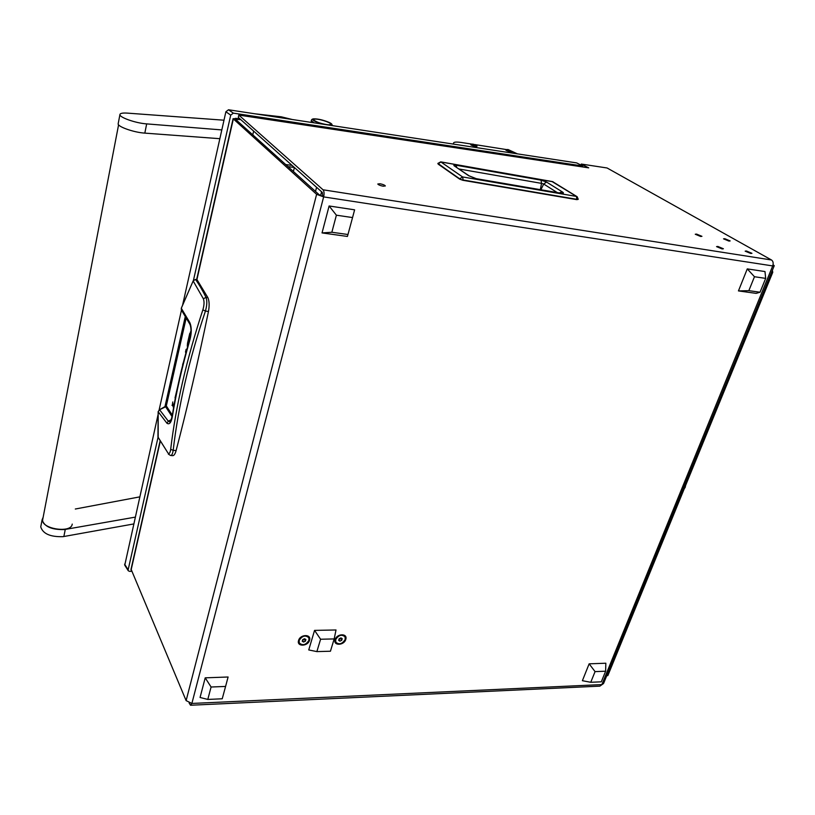 <?xml version="1.0" encoding="UTF-8"?>
<svg xmlns="http://www.w3.org/2000/svg" width="815" height="815" viewBox="0 0 815 815"><rect width="100%" height="100%" fill="white"/><g stroke="black" fill="none" stroke-linecap="round" stroke-linejoin="round"><path stroke-width="1.22" d="M697.487 234.638L700.411 235.841L697.487 234.638M700.656 236.482L701.949 236.319L696.55 234.088L695.256 234.241L700.656 236.482L701.949 236.319L696.55 234.088L695.256 234.241L700.656 236.482M725.707 239.233L728.63 240.445L725.707 239.233M728.936 241.067L730.148 240.924L724.749 238.693L723.526 238.836L728.936 241.067L730.148 240.924L724.749 238.693L723.526 238.836L728.936 241.067M747.375 251.55L750.401 252.813L747.375 251.55M750.747 253.465L751.96 253.302L746.377 250.989L745.165 251.152L750.747 253.465L751.96 253.302L746.377 250.989L745.165 251.152L750.747 253.465M718.81 247.016L721.835 248.28L718.81 247.016M722.131 248.942L723.404 248.769L717.832 246.446L716.548 246.619L722.131 248.942L723.404 248.769L717.832 246.446L716.548 246.619L722.131 248.942M309.537 640.254C311.707 633.897 300.185 634.121 298.565 640.498C296.456 646.876 307.938 646.57 309.537 640.254M345.764 639.418C347.974 633.143 336.789 633.367 335.108 639.663C332.948 645.938 344.103 645.653 345.764 639.418M380.024 183.752L377.793 184.007C378.425 184.873 380.208 185.606 383.121 186.207L385.342 185.952C384.711 185.087 382.938 184.353 380.024 183.752M240.771 119.622L235.555 119.316L319.134 194.704L323.647 196.894C324.36 193.552 324.156 191.189 323.025 189.783L771.499 259.985L607.083 167.982L581.299 164.049L588.695 167.849L257.183 117.859M773.068 264.732L774.25 265.7L772.702 265.924L323.647 196.894L191.882 703.447L186.126 700.625L131.052 569.145M322.648 195.987L322.343 192.442L238.296 117.401L238.826 115.088L323.025 189.783M774.168 265.894L603.558 683.51L599.881 686.138L190.802 705.23M189.131 703.029L190.527 705.24L191.882 703.447L601.867 684.59L772.702 265.924C773.588 263.235 773.18 261.258 771.499 259.985M238.826 115.088L258.141 118.002M581.299 164.049L580.942 165.109M240.048 118.97L235.81 118.338L233.345 118.919L316.617 194.316L323.647 196.894M588.073 167.656L588.695 167.849M252.772 134.842L253.638 131.103M459.64 179.086L437.899 163.357M462.951 180.298L576.837 199.644L576.47 196.435L577.132 196.7L578.222 199.237L577.091 199.359L463.144 180.003L462.604 176.947L459.619 178.821L462.9 180.298L459.64 178.77L438.124 163.754L441.007 161.981L552.55 181.602L577 196.619M540.335 189.6L541.527 183.375L541.058 180.156L546.549 182.051L543.697 184.037L557.083 192.462M546.549 182.051L562.014 191.719C564.021 192.951 563.858 193.471 561.525 193.298L476.337 178.689L468.493 175.612L454.291 165.893C453.323 165.129 453.914 164.905 456.064 165.221L456.685 167.33M454.291 165.893L469.155 175.867M468.493 175.612L475.756 178.577M476.337 178.689L560.852 193.186M561.525 193.298L562.055 193.226L561.525 193.298M562.014 191.719L559.559 192.89M459.151 169.011L541.527 183.375L543.697 184.037L540.905 189.691M606.788 675.604L607.858 675.564L772.763 272.291L771.622 272.118M607.858 675.564L606.706 675.808M772.355 270.315L772.763 272.291M211.085 687.014L207.794 699.433L200.062 697.477L205.217 677.836L211.085 687.014L225.582 686.434L222.23 698.781L207.794 699.433M225.582 686.434L228.098 677L205.217 677.836M347.964 234.506L352.549 217.574L336.391 215.191L331.858 232.255L322.037 232.917L347.404 236.442L347.964 234.506L331.858 232.255M352.549 217.574L354.617 209.822L329.107 205.981L322.037 232.917M329.107 205.981L336.391 215.191M595.062 671.621L590.753 682.287L582.389 680.698L589.143 663.828L595.062 671.621L605.627 671.203L601.297 681.819L590.753 682.287M605.627 671.203L605.84 663.227L589.143 663.828M760.028 292.228L765.682 278.384L754.466 276.733L748.842 290.67L738.451 290.914L756.126 293.369L760.028 292.228L748.842 290.67M765.682 278.384L764.99 271.558L747.274 268.889L738.451 290.914M747.274 268.889L754.466 276.733M233.345 118.919L196.935 279.535L207.886 297.638C209.323 301.03 209.516 305.656 208.467 311.503C198.096 361.422 187.318 407.775 176.111 450.573C175.113 454.138 173.911 455.829 172.515 455.636L170.885 455.504M176.111 450.573L173.177 450.328C172.607 453.914 171.741 455.636 170.569 455.483L168.308 454.067M208.467 311.503L205.441 311.055C197.128 335.749 190.303 359.69 184.964 382.856C179.646 406.033 175.724 428.517 173.177 450.328L170.681 449.34C170.111 453.089 169.184 454.281 167.9 452.906L157.937 436.942M207.886 297.638L206.012 297.353C207.244 300.704 207.061 305.268 205.441 311.055L202.864 309.863C186.554 359.435 175.826 405.931 170.681 449.34M196.986 279.565L195.549 279.484C199.084 284.466 202.568 290.415 206.012 297.353L203.363 298.789C204.402 301.54 204.239 305.228 202.864 309.863M175.378 397.924L174.868 400.583M175.031 397.893L177.436 387.706M173.595 407.592L173.045 406.634L173.666 403.945L174.104 404.709M173.045 406.634L173.758 406.685M172.79 401.958L172.24 405.544L172.79 401.958M185.922 352.793L185.484 352.111L186.095 352.162M185.484 352.111L186.126 349.319L186.655 350.134M182.611 364.672L183.436 362.186M188.611 343.217L187.542 343.115L187.297 345.855L187.837 345.906M187.542 343.115L189.732 333.518L190.954 331.95M190.965 331.674L190.415 331.899M190.679 334.843L188.836 342.453M187.511 347.078L187.297 345.855M180.37 374.594L181.521 369.796M195.356 279.474L193.155 280.951L203.363 298.789M193.196 280.859L195.468 279.443L196.924 279.525M181.511 310.169L181.287 308.213L193.155 280.951L181.348 308.162M158.181 437.859L158.171 411.595M167.9 452.906L157.947 437.085L158.161 411.748L159.506 409.802M171.282 419.674L168.308 421.161L159.587 409.762L165.547 406.817M172.087 416.648L165.639 406.767L166.352 405.768M189.895 324.238L181.348 309.924L181.307 308.274L189.824 322.618C191.719 327.192 191.729 332.978 189.875 339.987L189.661 339.631C181.857 366.2 176.03 391.709 172.169 416.139L172.352 416.577C176.274 392.198 182.122 366.669 189.875 339.987M186.207 317.758L166.301 405.86L159.516 409.711L158.141 411.697L166.932 423.23C169.398 424.9 171.201 422.679 172.352 416.577M189.691 339.519L189.661 339.631C191.362 332.673 191.403 327.477 189.773 324.024L189.824 322.618M172.199 415.956L172.169 416.139C170.763 421.131 169.978 423.036 169.815 421.844L168.308 421.161L166.932 423.23M320.59 639.235L316.872 651.603L308.742 649.942L314.549 630.392L320.59 639.235L334.181 638.929L330.432 651.226L316.872 651.603M334.181 638.929L336.014 629.975L314.549 630.392M684.315 488.572L685.17 486.484M308.6 637.361L308.6 637.361C305.177 634.457 301.947 635.374 298.932 640.101L299.268 642.954M308.956 640.264L308.824 637.748C305.401 634.844 302.171 635.761 299.156 640.488L299.278 642.964C302.701 645.898 305.92 645.001 308.956 640.264M304.555 638.726L302.722 639.592L302.243 641.242L303.577 642.026L305.401 641.161L305.89 639.52L304.555 638.726M302.508 640.325L304.698 638.817M304.484 639.551L305.401 641.161M302.66 640.417L303.577 642.026M344.816 636.434L344.816 636.434C341.485 633.734 338.357 634.671 335.444 639.266L335.8 642.2M345.203 639.429L345.051 636.81C341.709 634.111 338.592 635.058 335.678 639.643L335.821 642.22C339.142 644.95 342.269 644.023 345.203 639.429M340.945 637.911L339.162 638.756L338.663 640.386L339.947 641.161L341.73 640.315L342.229 638.685L340.945 637.911M338.918 639.541L341.006 637.941M340.762 638.726L341.73 640.315M338.979 639.571L339.947 641.161M124.756 565.192L158.029 414.815M159.119 409.955L181.47 310.118M182.652 304.861L225.887 111.747L228.506 109.77L576.674 162.908L582.715 166.016L582.44 166.81M228.506 109.77L233.355 113.142L230.716 115.139L193.44 280.391M185.341 316.302L164.864 407.062M158.008 437.482L128.149 569.807L128.281 570.775L129.677 571.397L131.572 571.264M233.355 113.142L582.715 166.016M321.589 191.77L320.631 195.478M292.035 165.384L285.719 164.559M294.398 167.493L293.4 171.496M288.011 166.637L294.347 167.452M316.587 187.307L315.517 191.444M72.25 524.096L72.168 524.483C70.742 533.438 41.371 528.894 42.645 519.858L42.838 518.86M118.246 123.401L118.144 123.921C117.941 126.743 133.283 132.203 143.868 133.049L219.856 138.693M223.993 120.202L127.099 113.102C122.332 112.827 119.937 113.356 119.907 114.701C119.734 117.462 135.117 122.912 145.722 123.809L221.812 129.931M40.954 525.848L40.75 526.887C42.9 533.764 50.306 537.024 62.979 536.667L133.589 523.974M43.114 517.352L42.115 519.787C44.275 526.633 51.712 529.882 64.405 529.567L135.117 517.158M139.65 496.895L75.306 509.018M517.454 153.872L511.637 151.183M506.064 149.522L474.554 144.53M471.63 144.082L461.484 142.513C456.196 141.739 453.537 141.983 453.527 143.246L453.323 144.082M453.772 144.153L453.548 143.318M254.891 113.794L281.257 116.81L292.228 119.489M510.679 151.631L511.738 151.264L508.153 149.563L510.679 151.631L505.626 149.716L506.176 150.429C509.039 151.641 510.944 152.069 511.881 151.722L511.922 151.61M329.27 125.143C332.357 125.225 332.775 124.552 330.544 123.126L329.097 122.382C323.229 119.988 318.125 118.807 313.785 118.837C311.88 119.163 312.44 120.06 315.476 121.547L324.258 124.379M311.269 120.763L312.94 122.647M328.506 124.817C322.2 124.012 317.341 122.484 313.948 120.233C313.194 119.398 313.948 119.031 316.2 119.143C321.752 119.387 332.826 123.473 330.819 124.552L328.506 124.817M508.733 152.11L513.807 153.312L508.733 152.11M475.675 146.272L476.826 145.885L473.199 144.174L475.675 146.272L470.591 144.337L471.111 145.039C474.024 146.282 475.98 146.72 476.979 146.354L477.02 146.231M316.617 194.316L186.126 700.625M160.219 441.536L131.083 570.113M236.523 120.192L236.788 119.021M577.733 199.43L576.888 199.644M551.938 181.501L576.47 196.435L462.604 176.947L440.772 161.879L553.079 181.796M440.711 161.869L437.859 163.448L438.195 164.131L459.711 179.157L462.9 180.298L576.837 199.644L578.212 199.349M456.064 165.221L541.058 180.156M172.016 405.34L172.556 405.371M189.732 333.518L190.822 333.62M172.322 415.171L166.311 405.921L186.228 317.799M124.593 564.174L128.149 569.807M230.716 115.139L225.887 111.747M144.826 133.12L146.669 123.9M63.855 536.525L65.281 529.424M507.959 149.532L505.758 149.563M313.785 118.837C312.308 118.919 311.473 119.54 311.279 120.691L314.142 122.841L311.187 121.078M473.006 144.143L470.744 144.174M257.723 117.829L588.186 167.676M130.971 569.491L160.035 441.2M196.66 279.514L233.121 118.603M685.547 485.557L685.283 487.075M685.15 487.421L684.284 488.664M128.281 570.775L124.715 565.131M42.645 519.858L118.583 124.817M118.144 123.921L119.907 114.701M40.75 526.887L42.115 519.787M453.283 144.072L453.527 143.246M331.053 123.452L332.632 125.663M311.748 122.474L311.32 121.394"/></g></svg>
